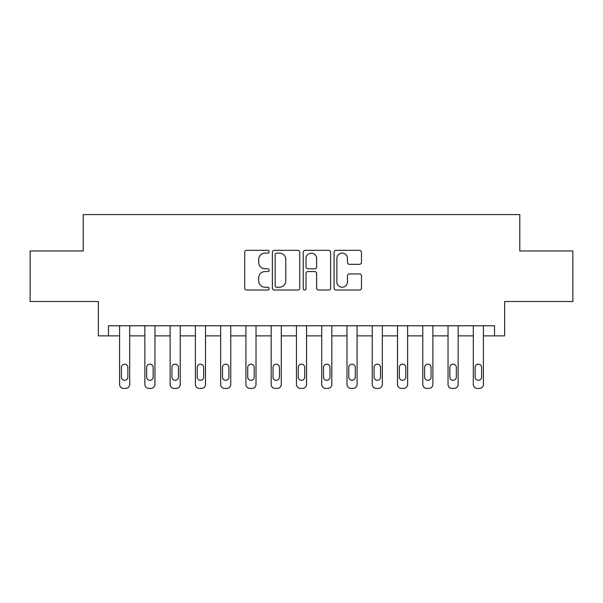 <?xml version="1.0" encoding="UTF-8"?>
<svg xmlns="http://www.w3.org/2000/svg" width="603" height="603" viewBox="0 0 603 603"><rect width="100%" height="100%" fill="white"/><g stroke="black" fill="none" stroke-linecap="round" stroke-linejoin="round"><path stroke-width="0.9" d="M269.164 251.722A1.387 1.387 0 0 0 267.77 250.328L246.695 250.328A1.982 1.982 0 0 0 244.712 252.318L244.712 288.023A1.982 1.982 0 0 0 246.695 290.013L267.77 290.013A1.387 1.387 0 0 0 269.164 288.618A1.387 1.387 0 0 0 267.77 287.232L265.041 287.232A6.347 6.347 0 0 1 258.695 280.885L258.695 277.908A6.347 6.347 0 0 1 265.041 271.561L267.77 271.561A1.387 1.387 0 0 0 269.164 270.174A1.387 1.387 0 0 0 267.77 268.78L265.041 268.78A6.347 6.347 0 0 1 258.695 262.433L258.695 259.456A6.347 6.347 0 0 1 265.041 253.109L267.77 253.109A1.387 1.387 0 0 0 269.164 251.722M359.478 264.318A1.982 1.982 0 0 0 361.468 262.335L361.468 252.318A1.982 1.982 0 0 0 359.478 250.328L336.067 250.328A1.982 1.982 0 0 0 334.085 252.318L334.085 288.023A1.982 1.982 0 0 0 336.067 290.013L359.478 290.013A1.982 1.982 0 0 0 361.468 288.023L361.468 275.925A1.982 1.982 0 0 0 359.478 273.943L349.461 273.943A1.982 1.982 0 0 0 347.479 275.925L347.479 281.925A5.306 5.306 0 0 1 342.172 287.232A5.306 5.306 0 0 1 336.866 281.925L336.866 258.416A5.306 5.306 0 0 1 342.172 253.109A5.306 5.306 0 0 1 347.479 258.416L347.479 262.335A1.982 1.982 0 0 0 349.461 264.318L359.478 264.318M494.528 335.863L504.636 335.863L504.636 301.5L572.85 301.5L572.85 250.969L519.794 250.969L519.794 214.585L83.206 214.585L83.206 250.969L30.15 250.969L30.15 301.5L98.364 301.5L98.364 335.863L119.59 335.863L119.59 384.367A4.04 4.04 0 0 0 123.63 388.415L125.65 388.415A4.04 4.04 0 0 0 129.698 384.367L129.698 335.863L144.856 335.863L144.856 384.367A4.04 4.04 0 0 0 148.896 388.415L150.916 388.415A4.04 4.04 0 0 0 154.963 384.367L154.963 335.863L170.121 335.863L170.121 384.367A4.04 4.04 0 0 0 174.161 388.415L176.182 388.415A4.04 4.04 0 0 0 180.229 384.367L180.229 335.863L195.387 335.863L195.387 384.367A4.04 4.04 0 0 0 199.427 388.415L201.447 388.415A4.04 4.04 0 0 0 205.495 384.367L205.495 335.863L220.653 335.863L220.653 384.367A4.04 4.04 0 0 0 224.693 388.415L226.713 388.415A4.04 4.04 0 0 0 230.761 384.367L230.761 335.863L245.918 335.863L245.918 384.367A4.04 4.04 0 0 0 249.959 388.415L251.979 388.415A4.04 4.04 0 0 0 256.019 384.367L256.019 335.863L271.184 335.863L271.184 384.367A4.04 4.04 0 0 0 275.224 388.415L277.244 388.415A4.04 4.04 0 0 0 281.284 384.367L281.284 335.863L296.45 335.863L296.45 384.367A4.04 4.04 0 0 0 300.49 388.415L302.51 388.415A4.04 4.04 0 0 0 306.55 384.367L306.55 335.863L321.716 335.863L321.716 384.367A4.04 4.04 0 0 0 325.756 388.415L327.776 388.415A4.04 4.04 0 0 0 331.816 384.367L331.816 335.863L346.981 335.863L346.981 384.367A4.04 4.04 0 0 0 351.021 388.415L353.041 388.415A4.04 4.04 0 0 0 357.082 384.367L357.082 335.863L372.239 335.863L372.239 384.367A4.04 4.04 0 0 0 376.287 388.415L378.307 388.415A4.04 4.04 0 0 0 382.347 384.367L382.347 335.863L397.505 335.863L397.505 384.367A4.04 4.04 0 0 0 401.553 388.415L403.573 388.415A4.04 4.04 0 0 0 407.613 384.367L407.613 335.863L422.771 335.863L422.771 384.367A4.04 4.04 0 0 0 426.818 388.415L428.839 388.415A4.04 4.04 0 0 0 432.879 384.367L432.879 335.863L448.037 335.863L448.037 384.367A4.04 4.04 0 0 0 452.084 388.415L454.104 388.415A4.04 4.04 0 0 0 458.144 384.367L458.144 335.863L473.302 335.863L473.302 384.367A4.04 4.04 0 0 0 477.35 388.415L479.37 388.415A4.04 4.04 0 0 0 483.41 384.367L483.41 335.863L494.528 335.863L494.528 325.756L108.472 325.756L108.472 335.863M299.766 252.318A1.982 1.982 0 0 0 297.776 250.328L274.373 250.328A1.982 1.982 0 0 0 272.383 252.318L272.383 288.023A1.982 1.982 0 0 0 274.373 290.013L297.776 290.013A1.982 1.982 0 0 0 299.766 288.023L299.766 252.318M305.224 250.328L328.627 250.328A1.982 1.982 0 0 1 330.617 252.318L330.617 288.023A1.982 1.982 0 0 1 328.627 290.013L318.61 290.013A1.982 1.982 0 0 1 316.628 288.023L316.628 273.543A1.982 1.982 0 0 0 314.645 271.561L307.997 271.561A1.982 1.982 0 0 0 306.015 273.543L306.015 288.618A1.387 1.387 0 0 1 304.628 290.013A1.387 1.387 0 0 1 303.234 288.618L303.234 252.318A1.982 1.982 0 0 1 305.224 250.328M276.551 253.109A1.387 1.387 0 0 0 275.164 254.496L275.164 285.845A1.387 1.387 0 0 0 276.551 287.232L279.43 287.232A6.347 6.347 0 0 0 285.777 280.885L285.777 259.456A6.347 6.347 0 0 0 279.43 253.109L276.551 253.109M316.628 258.514A5.306 5.306 0 0 0 311.321 253.207A5.306 5.306 0 0 0 306.015 258.514L306.015 266.797A1.982 1.982 0 0 0 307.997 268.78L314.645 268.78A1.982 1.982 0 0 0 316.628 266.797L316.628 258.514M129.698 325.756L129.698 384.367M119.59 325.756L119.59 384.367M127.874 377.094A3.234 3.234 0 0 1 124.64 380.327A3.234 3.234 0 0 1 121.407 377.094L121.407 367.393A3.234 3.234 0 0 1 124.64 364.159A3.234 3.234 0 0 1 127.874 367.393L127.874 377.094M123.63 388.415L125.65 388.415M154.963 325.756L154.963 384.367M144.856 325.756L144.856 384.367M153.139 377.094A3.234 3.234 0 0 1 149.906 380.327A3.234 3.234 0 0 1 146.672 377.094L146.672 367.393A3.234 3.234 0 0 1 149.906 364.159A3.234 3.234 0 0 1 153.139 367.393L153.139 377.094M148.896 388.415L150.916 388.415M180.229 325.756L180.229 384.367M170.121 325.756L170.121 384.367M178.405 377.094A3.234 3.234 0 0 1 175.172 380.327A3.234 3.234 0 0 1 171.938 377.094L171.938 367.393A3.234 3.234 0 0 1 175.172 364.159A3.234 3.234 0 0 1 178.405 367.393L178.405 377.094M174.161 388.415L176.182 388.415M205.495 325.756L205.495 384.367M195.387 325.756L195.387 384.367M203.671 377.094A3.234 3.234 0 0 1 200.437 380.327A3.234 3.234 0 0 1 197.204 377.094L197.204 367.393A3.234 3.234 0 0 1 200.437 364.159A3.234 3.234 0 0 1 203.671 367.393L203.671 377.094M199.427 388.415L201.447 388.415M230.761 325.756L230.761 384.367M220.653 325.756L220.653 384.367M228.936 377.094A3.234 3.234 0 0 1 225.703 380.327A3.234 3.234 0 0 1 222.469 377.094L222.469 367.393A3.234 3.234 0 0 1 225.703 364.159A3.234 3.234 0 0 1 228.936 367.393L228.936 377.094M224.693 388.415L226.713 388.415M256.019 325.756L256.019 384.367M245.918 325.756L245.918 384.367M254.202 377.094A3.234 3.234 0 0 1 250.969 380.327A3.234 3.234 0 0 1 247.735 377.094L247.735 367.393A3.234 3.234 0 0 1 250.969 364.159A3.234 3.234 0 0 1 254.202 367.393L254.202 377.094M249.959 388.415L251.979 388.415M281.284 325.756L281.284 384.367M271.184 325.756L271.184 384.367M279.468 377.094A3.234 3.234 0 0 1 276.234 380.327A3.234 3.234 0 0 1 273.001 377.094L273.001 367.393A3.234 3.234 0 0 1 276.234 364.159A3.234 3.234 0 0 1 279.468 367.393L279.468 377.094M275.224 388.415L277.244 388.415M306.55 325.756L306.55 384.367M296.45 325.756L296.45 384.367M304.734 377.094A3.234 3.234 0 0 1 301.5 380.327A3.234 3.234 0 0 1 298.266 377.094L298.266 367.393A3.234 3.234 0 0 1 301.5 364.159A3.234 3.234 0 0 1 304.734 367.393L304.734 377.094M300.49 388.415L302.51 388.415M331.816 325.756L331.816 384.367M321.716 325.756L321.716 384.367M329.999 377.094A3.234 3.234 0 0 1 326.766 380.327A3.234 3.234 0 0 1 323.532 377.094L323.532 367.393A3.234 3.234 0 0 1 326.766 364.159A3.234 3.234 0 0 1 329.999 367.393L329.999 377.094M325.756 388.415L327.776 388.415M357.082 325.756L357.082 384.367M346.981 325.756L346.981 384.367M355.265 377.094A3.234 3.234 0 0 1 352.031 380.327A3.234 3.234 0 0 1 348.798 377.094L348.798 367.393A3.234 3.234 0 0 1 352.031 364.159A3.234 3.234 0 0 1 355.265 367.393L355.265 377.094M351.021 388.415L353.041 388.415M382.347 325.756L382.347 384.367M372.239 325.756L372.239 384.367M380.531 377.094A3.234 3.234 0 0 1 377.297 380.327A3.234 3.234 0 0 1 374.064 377.094L374.064 367.393A3.234 3.234 0 0 1 377.297 364.159A3.234 3.234 0 0 1 380.531 367.393L380.531 377.094M376.287 388.415L378.307 388.415M407.613 325.756L407.613 384.367M397.505 325.756L397.505 384.367M405.796 377.094A3.234 3.234 0 0 1 402.563 380.327A3.234 3.234 0 0 1 399.329 377.094L399.329 367.393A3.234 3.234 0 0 1 402.563 364.159A3.234 3.234 0 0 1 405.796 367.393L405.796 377.094M401.553 388.415L403.573 388.415M432.879 325.756L432.879 384.367M422.771 325.756L422.771 384.367M431.062 377.094A3.234 3.234 0 0 1 427.829 380.327A3.234 3.234 0 0 1 424.595 377.094L424.595 367.393A3.234 3.234 0 0 1 427.829 364.159A3.234 3.234 0 0 1 431.062 367.393L431.062 377.094M426.818 388.415L428.839 388.415M458.144 325.756L458.144 384.367M448.037 325.756L448.037 384.367M456.328 377.094A3.234 3.234 0 0 1 453.094 380.327A3.234 3.234 0 0 1 449.861 377.094L449.861 367.393A3.234 3.234 0 0 1 453.094 364.159A3.234 3.234 0 0 1 456.328 367.393L456.328 377.094M452.084 388.415L454.104 388.415M483.41 325.756L483.41 384.367M473.302 325.756L473.302 384.367M481.593 377.094A3.234 3.234 0 0 1 478.36 380.327A3.234 3.234 0 0 1 475.126 377.094L475.126 367.393A3.234 3.234 0 0 1 478.36 364.159A3.234 3.234 0 0 1 481.593 367.393L481.593 377.094M477.35 388.415L479.37 388.415"/></g></svg>
